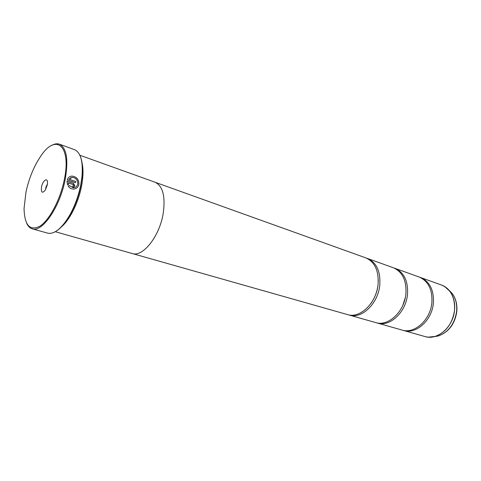 <?xml version="1.0" encoding="UTF-8"?>
<svg xmlns="http://www.w3.org/2000/svg" width="481" height="481" viewBox="0 0 481 481"><rect width="100%" height="100%" fill="white"/><g stroke="black" fill="none" stroke-linecap="round" stroke-linejoin="round"><path stroke-width="0.72" d="M419.769 277.254L420.526 277.507C429.713 281.523 434.006 290.007 433.399 302.964C432.1 320.28 416.017 334.662 403.529 330.477L402.771 330.243M394.071 268.037L394.877 268.302C404.034 272.33 408.249 281.024 407.503 294.384C406.024 312.253 389.754 327.242 377.314 323.04L376.503 322.787M366.594 258.183L367.454 258.465C376.557 262.494 380.663 271.404 379.774 285.197C378.09 303.655 361.646 319.3 349.284 315.091L348.424 314.815M70.599 176.329L72.12 176.106C76.732 176.852 78.974 179.647 78.854 184.494L78.854 184.494C78.319 186.73 76.99 188.191 74.862 188.877M69.192 185.54L73.286 187.776L74.561 187.59M77.736 184.085C77.122 186.381 75.655 187.608 73.34 187.758L69.24 185.51L68.17 186.129C69.48 188.029 71.218 189.009 73.371 189.075C76.287 188.883 78.132 187.35 78.908 184.476C79.034 179.629 76.786 176.834 72.174 176.088C69.739 176.184 68.092 177.471 67.238 179.936L75.511 182.69L75.739 181.457L68.981 179.203L72.384 177.363C76.07 177.964 77.856 180.207 77.736 184.085L77.736 184.085M73.677 185.401L72.944 185.834L72.643 187.091L73.184 187.175L74.856 185.792L73.491 183.339L66.985 181.181L67.55 184.963L68.609 184.343L68.23 182.93L73.226 184.584L73.677 185.401M66.979 181.217L73.437 183.357L74.802 185.81L73.629 187.115M64.28 179.792C71.621 145.677 55.892 133.039 40.873 155.994C34.061 166.011 29.113 177.928 26.028 191.763L24.05 208.429C24.513 225.336 29.816 231.253 39.959 226.172C49.435 220.088 60.281 199.669 64.28 179.792M51.689 145.43C54.539 143.801 57.119 143.392 59.428 144.192C66.691 147.907 68.591 159.806 65.115 179.894C59.951 207.034 42.124 232.762 32.275 228.824C29.924 228.138 28.072 226.298 26.702 223.322M41.516 186.917C40.939 192.562 42.178 193.657 45.226 190.193L47.216 185.131L47.487 183.147C47.944 176.918 42.761 180.273 41.516 186.917M47.397 184.109L45.797 187.422L45.713 189.358M80.381 156.469C82.401 161.586 82.966 168.554 82.071 177.375L80.856 185.227C78.644 196.026 75.024 205.952 69.998 215.007C65.59 222.703 61.081 228.042 56.457 231.03M32.275 228.824L47.685 233.147C54.431 234.512 61.784 228.499 69.751 215.109C74.814 205.976 78.469 195.965 80.706 185.071L81.926 177.152C83.237 161.628 80.754 152.459 74.477 149.645L59.428 144.192M81.794 161.965C83.496 168.302 83.393 176.437 81.499 186.381C78.277 203.168 69.288 220.803 60.81 227.387M394.877 268.302L419.035 276.972C428.222 280.988 432.509 289.484 431.896 302.465C430.585 319.811 414.49 334.235 402.008 330.044L377.314 323.04M55.327 231.728L132.149 253.517C142.737 257.461 159.56 236.418 163.203 213.45C165.56 196.374 162.837 185.961 155.026 182.215L79.864 155.243M367.454 258.465L393.284 267.731C402.441 271.759 406.643 280.465 405.898 293.849C404.407 311.754 388.119 326.779 375.685 322.577L349.284 315.091M155.525 182.413L365.746 257.852C374.849 261.88 378.95 270.803 378.048 284.626C376.352 303.12 359.896 318.807 347.541 314.592L132.672 253.649M80.682 186.285C78.337 197.553 74.447 207.588 69.005 216.396M68.609 184.343L68.23 182.93M68.555 184.361L67.544 184.945M71.092 177.567L68.981 179.203M68.927 179.221L75.739 181.457M75.679 181.475L75.457 182.672M403.529 330.477L424.982 336.556C437.476 340.728 453.397 326.833 454.551 309.968C455.056 297.348 450.709 289.039 441.51 285.035C444.697 286.195 447.42 288.203 449.681 291.065C453.523 296.17 455.158 302.477 454.581 309.98C452.537 323.503 446.055 332.311 435.131 336.411L428.457 337.163M444.691 286.568L452.008 293.272L448.947 290.175M456.643 311.099C457.184 304.034 455.639 298.094 452.008 293.272C455.76 298.22 457.365 304.208 456.83 311.237C455.008 323.839 448.833 332.082 438.305 335.966C448.623 332.106 454.737 323.815 456.643 311.099M434.018 336.706L438.305 335.966L435.131 336.411C431.631 337.421 428.246 337.47 424.982 336.556M441.51 285.035L420.526 277.507M405.297 297.637L402.856 305.249M378.294 279.786L378.048 284.722C377.146 291.931 374.633 298.37 370.502 304.058"/></g></svg>
